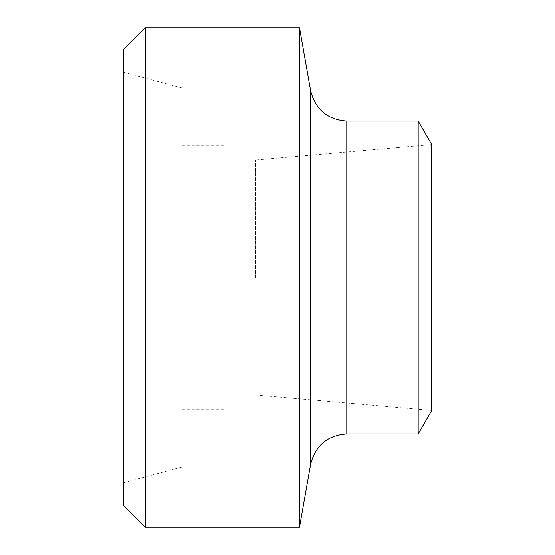 <?xml version="1.0" encoding="UTF-8"?>
<svg xmlns="http://www.w3.org/2000/svg" width="555" height="555" viewBox="0 0 555 555"><rect width="100%" height="100%" fill="white"/><g stroke="black" fill="none" stroke-linecap="round" stroke-linejoin="round"><path stroke-width="0.42" stroke-dasharray="2.77 2.08" d="M123.245 505.216L123.245 49.784M145.278 27.75L145.278 527.25M123.245 277.5L123.245 482.76L123.245 277.5M299.534 527.25L299.534 27.75M255.439 277.5L255.439 159.972L255.439 277.5M182.005 395.028L255.439 395.028L431.755 410.457L431.755 144.543L255.439 159.972L182.005 159.972L182.005 395.028L182.005 159.972M182.005 277.5L182.005 87.981L182.005 277.5M226.079 277.5L226.079 87.981L226.079 277.5M418.186 433.961L418.186 121.039M310.633 464.313L310.633 90.687M346.806 433.961L346.806 121.039M182.005 409.722L226.079 409.722M182.005 145.278L226.079 145.278M123.245 482.76L182.005 467.019L226.079 467.019M123.245 72.24L182.005 87.981L226.079 87.981"/><path stroke-width="0.83" d="M145.278 27.75L123.245 49.784L123.245 505.216L145.278 527.25L145.278 27.75L299.534 27.75L299.534 527.25L145.278 527.25M418.186 121.039L431.755 144.543L431.755 410.457L418.186 433.961L418.186 121.039L346.806 121.039L346.806 433.961C327.499 435.321 315.441 445.436 310.633 464.313L299.534 527.25M346.806 121.039C327.499 119.679 315.441 109.564 310.633 90.687L310.633 464.313M310.633 90.687L299.534 27.75M346.806 433.961L418.186 433.961"/></g></svg>
